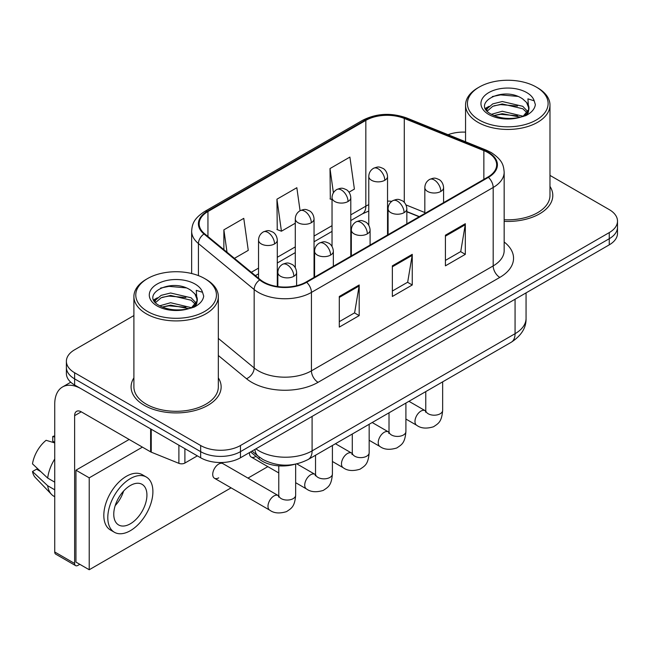 <?xml version="1.0" encoding="UTF-8"?>
<svg xmlns="http://www.w3.org/2000/svg" width="650" height="650" viewBox="0 0 650 650"><rect width="100%" height="100%" fill="white"/><g stroke="black" fill="none" stroke-linecap="round" stroke-linejoin="round"><path stroke-width="0.97" d="M419.144 216.743L406.843 211.77M294.426 464.376A28.145 16.25 180 0 1 259.204 459.046L250.575 451.929M133.9 377.877A45.029 26 0 0 0 131.089 386.929A45.029 26 0 0 0 144.276 405.308A45.029 26 0 0 0 193.351 410.946A45.029 26 0 0 0 221.146 386.929A45.029 26 0 0 0 218.327 377.877A45.029 26 0 0 1 221.146 386.929A45.029 26 0 0 1 193.351 410.946A45.029 26 0 0 1 144.276 405.308A45.029 26 0 0 1 131.089 386.929A45.029 26 0 0 1 133.9 377.877M487.874 152.555A30.022 17.331 180 0 1 496.665 164.808A30.022 17.331 180 0 1 487.874 177.06L306.126 281.994A30.022 17.331 180 0 1 260.309 279.679L204.579 233.732A30.022 17.331 180 0 1 199.152 223.787A30.022 17.331 180 0 1 207.943 211.534L365.836 120.38A30.022 17.331 180 0 1 404.276 118.438L483.86 150.613A30.022 17.331 180 0 1 487.874 152.555M488.402 152.246A30.769 17.761 0 0 0 484.291 150.256L404.706 118.081A30.769 17.761 0 0 0 365.3 120.071L207.415 211.226A30.769 17.761 0 0 0 203.97 233.976L259.691 279.931A30.769 17.761 0 0 0 306.654 282.303L488.402 177.369A30.769 17.761 0 0 0 488.402 152.246M133.9 315.559L74.628 349.781A28.145 16.25 0 0 0 66.389 361.27L66.389 373.523A28.145 16.25 0 0 0 74.628 385.011L200.655 457.771L200.655 451.644A28.145 16.25 0 0 0 240.459 451.644L609.261 238.721A28.145 16.25 0 0 0 617.5 227.232A28.145 16.25 0 0 1 609.261 238.721L240.459 451.644A28.145 16.25 0 0 1 200.655 451.644L74.628 378.885L200.655 451.644L200.655 445.518A28.145 16.25 0 0 0 240.459 445.518L609.261 232.594A28.145 16.25 0 0 0 617.5 221.106A28.145 16.25 0 0 0 609.261 209.617L549.981 175.394M66.389 367.396A28.145 16.25 0 0 0 74.628 378.885A28.145 16.25 0 0 1 66.389 367.396M339.292 296.473L339.292 327.104L359.19 315.616L359.19 284.984L339.292 296.473M339.292 321.669L354.616 312.821L359.109 286A7.508 4.331 -120 0 0 359.19 284.984M354.486 312.902L359.19 315.616M445.421 235.194L445.421 265.834L465.319 254.345L465.319 223.706L445.421 235.194M445.421 260.398L460.744 251.55L465.238 224.729A7.508 4.331 -120 0 0 465.319 223.706M460.614 251.631L465.319 254.345M392.356 265.834L392.356 296.473L412.254 284.984L412.254 254.345L392.356 265.834M392.356 291.037L407.68 282.189L412.173 255.361A7.508 4.331 -120 0 0 412.254 254.345M407.55 282.262L412.254 284.984M504.164 221.357A45.029 26 0 0 0 552.801 195.447A45.029 26 0 0 0 549.981 186.404A45.029 26 0 0 1 552.801 195.447A45.029 26 0 0 1 504.164 221.357M465.554 132.145A28.145 16.25 0 0 0 448.061 134.696M66.389 361.27A28.145 16.25 0 0 0 74.628 372.759L200.655 445.518M349.026 192.189L354.396 189.085L349.903 157.072L330.005 168.561L330.322 199.014M234.431 258.342L248.268 250.356L243.774 218.351L223.876 229.84L223.876 249.641M300.064 210.706L296.839 187.712L276.941 199.201L277.257 229.653M276.941 199.201L281.434 231.213L295.287 223.21M281.434 231.213L276.941 229.531M332.036 199.656L330.005 198.892M330.005 168.561L333.401 192.782M223.876 229.84L227.021 252.232M200.655 457.771A28.145 16.25 0 0 0 240.459 457.771L609.261 244.847A28.145 16.25 0 0 0 617.5 233.358L617.5 221.106M184.901 448.679L184.901 463.044L197.34 455.861M150.621 428.886L81.266 388.838A37.521 21.661 -120 0 0 62.506 386.986A37.521 21.661 -120 0 0 54.73 404.162L54.73 551.98L74.628 563.469L74.628 415.651A9.384 5.419 60 0 1 76.57 411.352A9.384 5.419 60 0 1 81.266 411.816L150.621 451.864L150.621 428.886A4.688 2.706 0 0 0 151.247 429.187M74.628 563.469A4.688 2.706 120 0 0 75.603 565.622L55.705 554.133A4.688 2.706 -60 0 1 54.73 551.98M75.603 565.622A4.688 2.706 120 0 0 77.943 565.386L79.804 564.314M184.901 463.044A4.688 2.706 180 0 1 178.896 463.344L151.247 452.164A4.688 2.706 180 0 1 150.621 451.864M504.164 219.732A42.209 24.375 0 0 0 549.981 195.447L549.981 105.064A42.209 24.375 0 0 0 537.623 87.831L536.291 87.067A40.341 23.286 0 0 0 479.245 87.067A40.341 23.286 0 0 0 479.245 120.006A40.341 23.286 0 0 0 536.291 120.006A40.341 23.286 0 0 0 536.291 87.067L537.623 87.831M479.245 87.067L477.921 87.831A42.209 24.375 0 0 0 465.554 105.064A42.209 24.375 0 0 0 477.921 122.298A42.209 24.375 0 0 0 523.924 127.587A42.209 24.375 0 0 0 549.981 105.064M528.669 109.59L528.978 108.128A21.206 12.244 0 0 0 526.581 102.481L522.787 99.019C503.238 85.191 470.665 103.236 490.774 113.953C498.981 118.406 508.682 119.543 519.87 117.366L525.826 115.627C531.554 112.686 534.731 109.021 535.364 104.617L534.186 100.815L527.922 98.849L528.661 109.582L523.486 115.83M491.4 114.327L502.279 111.247L522.99 116.188M493.894 115.554L502.279 113.677L520.634 117.195M486.647 110.394L487.289 108.558L492.773 103.878L502.279 101.522L522.762 106.308L527.694 111.442M487.232 111.093L492.773 106.308L502.279 103.951L522.762 108.745L526.874 112.596M526.581 102.481L528.962 108.42M528.978 108.721L528.255 112.458L526.622 115.221M485.428 108.347L489.027 106.332M492.302 96.566L500.614 94.884L517.725 96.395M485.883 109.257L487.394 108.355M493.87 105.836L500.614 104.609L517.514 106.064M493.902 115.554L500.614 114.335L517.514 115.789M147.591 278.549L146.266 279.313A42.209 24.375 0 0 0 133.9 296.546L133.9 386.929A42.209 24.375 0 0 0 146.266 404.162A42.209 24.375 0 0 0 192.27 409.443A42.209 24.375 0 0 0 218.327 386.929L218.327 296.546A42.209 24.375 0 0 0 205.969 279.313L204.636 278.549A40.341 23.286 0 0 0 147.591 278.549A40.341 23.286 0 0 0 147.591 311.48A40.341 23.286 0 0 0 204.636 311.48A40.341 23.286 0 0 0 204.636 278.549L205.969 279.313M133.9 296.546A42.209 24.375 0 0 0 146.266 313.779A42.209 24.375 0 0 0 192.27 319.061A42.209 24.375 0 0 0 218.327 296.546M197.015 301.072L197.324 299.609A21.206 12.244 0 0 0 194.927 293.954L191.132 290.493C171.584 276.664 139.011 294.71 159.12 305.435C167.326 309.887 177.028 311.017 188.216 308.839L194.171 307.109C199.899 304.168 203.076 300.495 203.71 296.099L202.532 292.297L196.259 290.331L197.007 301.064L191.831 307.312M159.746 305.801L170.625 302.729L191.336 307.669M185.859 307.263L168.959 305.817L162.248 307.036L170.625 305.159L188.979 308.677M154.993 301.868L155.634 300.032L161.119 295.36L170.625 292.996L191.108 297.789L196.04 302.916M155.577 302.567L161.119 297.789L170.625 295.433L191.108 300.219L195.219 304.07M194.927 293.954L197.308 299.902M197.324 300.202L196.601 303.94L194.968 306.694M153.774 299.821L157.373 297.814M160.648 288.048L168.959 286.366L186.071 287.869M154.229 300.731L155.74 299.837M162.216 297.31L168.959 296.091L185.859 297.537M214.476 478.262L269.734 510.161A8.442 4.875 -60 0 1 268.442 503.392A8.442 4.875 -60 0 1 273.951 495.958A8.442 4.875 -60 0 1 274.332 495.755A8.442 4.875 -60 0 1 278.176 495.536L222.926 463.637A8.442 4.875 120 0 0 218.701 464.059A8.442 4.875 120 0 0 213.184 471.494A8.442 4.875 120 0 0 214.476 478.262A8.442 4.875 120 0 0 218.701 477.839M142.423 447.127L89.221 477.839L89.221 569.749L231.083 487.849M247.975 478.099L267.832 466.635M249.502 452.554A8.442 4.875 120 0 0 251.225 457.048A8.442 4.875 120 0 0 255.45 456.625M129.155 439.465L75.953 470.186L75.953 562.096L89.221 569.749M89.221 477.839L75.953 470.186M130.349 523.794A23.449 13.536 120 0 0 145.665 503.132A23.449 13.536 120 0 0 142.074 484.339A23.449 13.536 120 0 0 130.349 485.501A23.449 13.536 120 0 0 115.026 506.163A23.449 13.536 120 0 0 118.625 524.956A23.449 13.536 120 0 0 130.349 523.794M115.196 505.619A23.449 13.536 120 0 0 123.614 491.043M54.73 437.076L52.739 436.475L52.739 441.179L54.73 442.333M146.299 477.027L142.317 474.727A31.891 18.411 120 0 0 126.368 476.312A31.891 18.411 120 0 0 105.536 504.416A31.891 18.411 120 0 0 110.419 529.969L114.4 532.269A31.891 18.411 120 0 0 130.349 530.692A31.891 18.411 120 0 0 151.182 502.588A31.891 18.411 120 0 0 146.299 477.027A31.891 18.411 120 0 0 130.349 478.611A31.891 18.411 120 0 0 109.509 506.716A31.891 18.411 120 0 0 114.4 532.269M54.73 459.006A30.956 17.875 120 0 0 47.686 478.083L32.5 463.872A24.391 14.081 120 0 1 46.109 440.302L54.73 442.918M54.73 482.146L47.686 478.083M40.714 471.559L36.579 469.17L32.5 471.526L47.686 485.737L54.73 489.808M47.686 485.737A30.956 17.875 120 0 0 51.504 494.382A30.956 17.875 120 0 0 53.844 496.226L54.73 496.738M54.73 435.914A24.391 14.081 120 0 0 52.739 436.475M32.5 471.526A24.391 14.081 120 0 0 35.384 477.596L51.504 494.382M259.204 456.999L259.204 459.046M504.164 242.003A46.906 27.081 180 0 1 499.809 277.404L318.061 382.33A9.384 5.419 60 0 1 311.431 370.841L493.179 265.907A37.521 21.661 0 0 0 504.164 250.591L504.164 172.161A37.521 21.661 180 0 1 493.179 187.476A9.384 5.419 -120 0 0 488.402 177.369M318.061 382.33A46.906 27.081 180 0 1 251.737 382.33A46.906 27.081 180 0 1 246.48 378.714L218.327 355.501M259.691 279.931A9.384 6.272 129.5 0 0 254.166 289.518L254.166 367.949A37.521 21.661 0 0 0 258.367 370.841A37.521 21.661 0 0 0 311.431 370.841L311.431 292.411A37.521 21.661 180 0 1 254.166 289.518L198.437 243.571A37.521 21.661 180 0 1 191.653 231.14L191.653 273.52M504.164 172.161C503.563 165.718 502.962 160.347 491.238 152.547L486.306 150.158A9.384 4.396 112 0 0 484.291 150.256M486.306 150.158L406.713 117.983C391.178 112.483 376.431 113.279 362.473 120.372A9.384 5.419 60 0 1 365.3 120.071M207.415 211.226A9.384 5.419 -120 0 0 204.579 211.526C193.204 218.993 192.173 224.607 191.653 231.14M203.97 233.976A9.384 6.272 129.5 0 0 198.437 243.571L198.437 275.616M406.713 117.983A9.384 4.396 112 0 0 404.706 118.081M306.654 282.303A9.384 5.419 60 0 1 311.431 292.411L493.179 187.476L493.179 265.907A9.384 5.419 60 0 0 499.809 277.404M240.459 445.518L240.459 457.771M609.261 232.594L609.261 244.847M74.628 372.759L74.628 385.011M218.327 338.406L254.166 367.949A9.384 6.272 -50.5 0 1 246.48 378.714M207.943 211.534L207.943 236.502M483.86 150.613L483.86 179.376M404.276 118.438L404.276 202.361M424.832 212.534L405.998 204.921M391.828 201.305A30.022 17.331 0 0 0 387.538 201.094M368.777 204.669A30.022 17.331 0 0 0 365.836 206.164L350.797 214.849M365.836 120.38L365.836 206.164A16.884 9.75 60 0 1 362.334 213.891L350.797 220.553M332.036 225.68L314.048 236.064M295.287 246.894L277.298 257.278M258.537 268.109L251.331 272.277M419.348 216.629L407.631 211.892A16.884 7.906 -68 0 1 406.843 211.453M392.356 266.809L412.173 255.361M445.421 236.169L465.238 224.729M339.292 297.44L359.109 286M255.921 448.849A37.521 21.661 0 0 0 259.033 450.881A37.521 21.661 0 0 0 312.098 450.881L515.068 333.694A37.521 21.661 0 0 0 526.061 318.378C526.329 327.689 521.373 335.66 511.184 342.282L308.206 459.469A18.761 10.831 60 0 0 312.098 450.881L312.098 416.414M515.068 299.227L515.068 333.694A18.761 10.831 60 0 1 511.184 342.282M254.898 449.434A18.761 12.545 129.5 0 0 258.261 456.251L252.013 451.1M440.846 191.425A9.384 5.419 0 0 0 443.593 187.598C443.186 181.984 439.538 179.692 439.14 179.611C435.012 177.848 434.622 177.507 429.52 179.473A9.384 5.419 60 0 1 434.208 179.936A9.384 5.419 -120 0 1 440.846 191.425A9.384 5.419 0 0 1 427.578 191.425A9.384 5.419 0 0 1 424.832 187.598C424.97 184.039 426.53 181.334 429.52 179.473M405.909 419.055L416.723 425.295A8.442 4.875 -60 0 1 415.431 418.535A8.442 4.875 -60 0 1 420.94 411.092A8.442 4.875 -60 0 1 421.322 410.889A8.442 4.875 -60 0 1 425.165 410.678L408.947 401.31M425.498 412.149L425.766 410.329A8.442 4.875 -0 0 0 428.236 413.774A8.442 4.875 -0 0 0 439.79 413.985A8.442 4.875 -0 0 0 442.65 410.329C441.691 422.232 438.262 423.507 433.542 426.757C426.489 428.902 420.883 428.415 416.723 425.295M384.792 180.278A9.384 5.419 0 0 0 387.538 176.451C387.132 170.844 383.492 168.553 383.086 168.472C378.966 166.701 378.568 166.359 373.474 168.326A9.384 5.419 60 0 1 378.162 168.789A9.384 5.419 -120 0 1 384.792 180.278A9.384 5.419 0 0 1 371.524 180.278A9.384 5.419 0 0 1 368.777 176.451C368.924 172.892 370.484 170.186 373.474 168.326M404.097 212.639A9.384 5.419 0 0 0 406.843 208.812C406.437 203.206 402.789 200.907 402.391 200.826C398.271 199.062 397.873 198.721 392.771 200.688A9.384 5.419 60 0 1 397.459 201.151A9.384 5.419 -120 0 1 404.097 212.639A9.384 5.419 0 0 1 390.829 212.639A9.384 5.419 0 0 1 388.082 208.812C388.221 205.254 389.789 202.548 392.771 200.688M369.159 440.269L379.974 446.517A8.442 4.875 -60 0 1 378.682 439.749A8.442 4.875 -60 0 1 384.199 432.307A8.442 4.875 -60 0 1 384.572 432.104A8.442 4.875 -60 0 1 388.416 431.892L372.198 422.524M388.749 433.363L389.017 431.543A8.442 4.875 -0 0 0 391.495 434.988A8.442 4.875 -0 0 0 403.049 435.199A8.442 4.875 -0 0 0 405.909 431.543C404.95 443.446 401.513 444.722 396.801 447.972C389.74 450.117 384.134 449.629 379.974 446.517M367.348 233.854A9.384 5.419 0 0 0 370.094 230.027C369.688 224.421 366.048 222.129 365.641 222.048C361.522 220.277 361.124 219.936 356.021 221.902A9.384 5.419 60 0 1 360.717 222.365A9.384 5.419 -120 0 1 367.348 233.854A9.384 5.419 0 0 1 354.079 233.854A9.384 5.419 0 0 1 351.333 230.027C351.479 226.468 353.039 223.762 356.021 221.902M332.41 461.484L343.224 467.732A8.442 4.875 -60 0 1 341.933 460.964A8.442 4.875 -60 0 1 347.449 453.521A8.442 4.875 -60 0 1 347.823 453.318A8.442 4.875 -60 0 1 351.674 453.107L335.449 443.739M351.999 454.586L352.276 452.757A8.442 4.875 -0 0 0 354.746 456.202A8.442 4.875 -0 0 0 366.299 456.414A8.442 4.875 -0 0 0 369.159 452.757C368.201 464.661 364.764 465.936 360.051 469.186C352.991 471.331 347.384 470.844 343.224 467.732M330.598 255.076A9.384 5.419 0 0 0 333.352 251.241C332.946 245.635 329.298 243.344 328.9 243.262C324.773 241.491 324.382 241.15 319.28 243.116A9.384 5.419 60 0 1 323.968 243.579A9.384 5.419 -120 0 1 330.598 255.076A9.384 5.419 0 0 1 317.338 255.076A9.384 5.419 0 0 1 314.584 251.241C314.73 247.691 316.29 244.977 319.28 243.116M295.661 482.698L306.483 488.946A8.442 4.875 -60 0 1 305.183 482.178A8.442 4.875 -60 0 1 310.7 474.744A8.442 4.875 -60 0 1 311.074 474.541A8.442 4.875 -60 0 1 314.925 474.321L296.839 463.881M315.258 475.8L315.526 473.972A8.442 4.875 -0 0 0 317.996 477.425A8.442 4.875 -0 0 0 329.55 477.628A8.442 4.875 -0 0 0 332.41 473.972C331.451 485.883 328.023 487.151 323.302 490.401C316.249 492.546 310.643 492.058 306.483 488.946M293.857 276.291A9.384 5.419 0 0 0 296.603 272.456C296.197 266.849 292.549 264.558 292.151 264.477C288.023 262.714 287.633 262.373 282.531 264.331A9.384 5.419 60 0 1 287.219 264.802A9.384 5.419 -120 0 1 293.857 276.291A9.384 5.419 0 0 1 280.589 276.291A9.384 5.419 0 0 1 277.842 272.456C277.981 268.905 279.541 266.191 282.531 264.331M278.509 497.014L278.777 495.186A8.442 4.875 -0 0 0 281.247 498.639A8.442 4.875 -0 0 0 292.801 498.843A8.442 4.875 -0 0 0 295.661 495.186C294.702 507.098 291.273 508.365 286.553 511.615C279.5 513.76 273.894 513.281 269.734 510.161M348.043 201.5A9.384 5.419 0 0 0 350.797 197.665C350.391 192.059 346.743 189.768 346.344 189.686C342.217 187.915 341.827 187.574 336.724 189.54A9.384 5.419 60 0 1 341.412 190.011A9.384 5.419 -120 0 1 348.043 201.5A9.384 5.419 0 0 1 334.783 201.5A9.384 5.419 0 0 1 332.036 197.665C332.174 194.114 333.734 191.401 336.724 189.54M311.301 222.714A9.384 5.419 0 0 0 314.048 218.879C313.641 213.273 309.993 210.982 309.595 210.901C305.476 209.137 305.077 208.796 299.975 210.762A9.384 5.419 60 0 1 304.663 211.226A9.384 5.419 -120 0 1 311.301 222.714A9.384 5.419 0 0 1 298.033 222.714A9.384 5.419 0 0 1 295.287 218.879C295.425 215.329 296.993 212.623 299.975 210.762M274.552 243.929A9.384 5.419 0 0 0 277.298 240.102C276.892 234.488 273.244 232.196 272.846 232.115C268.726 230.352 268.328 230.011 263.226 231.977A9.384 5.419 60 0 1 267.922 232.44A9.384 5.419 -120 0 1 274.552 243.929A9.384 5.419 0 0 1 261.284 243.929A9.384 5.419 0 0 1 258.537 240.102C258.676 236.543 260.244 233.838 263.226 231.977M74.628 415.651L81.266 411.816M151.247 429.244L151.247 452.164M178.896 463.344L178.896 445.209M534.186 100.815A26.837 15.494 0 0 0 526.744 92.584A26.837 15.494 0 0 0 488.8 92.584A26.837 15.494 0 0 0 488.8 114.489A26.837 15.494 0 0 0 519.87 117.366M523.226 116.513A21.206 12.244 0 0 0 528.946 108.826M202.532 292.297A26.837 15.494 0 0 0 195.089 284.058A26.837 15.494 0 0 0 157.146 284.058A26.837 15.494 0 0 0 157.146 305.971A26.837 15.494 0 0 0 188.216 308.839M191.571 307.994A21.206 12.244 0 0 0 197.291 300.3M362.473 120.372L204.579 211.526M407.631 211.892L406.843 211.583M388.099 208.236L387.538 208.227M368.777 211.039L362.334 213.891M332.036 231.392L314.048 241.776M295.287 252.606L277.298 262.99M258.537 273.821L255.401 275.632M308.206 459.469C293.109 467.058 278.013 467.058 262.917 459.469L258.261 456.251M526.061 318.378L526.061 292.882M425.742 410.979L425.165 410.678M442.65 381.851L442.65 410.329M443.593 202.629L443.593 187.598M425.766 391.601L425.766 410.329M424.832 213.46L424.832 187.598M387.538 234.991L387.538 176.451M368.777 225.233L368.777 176.451M388.993 432.193L388.416 431.892M405.909 403.065L405.909 431.543M406.843 223.844L406.843 208.812M389.017 412.815L389.017 431.543M388.082 234.674L388.082 208.812M352.251 453.407L351.674 453.107M369.159 424.279L369.159 452.757M370.094 245.058L370.094 230.027M352.276 434.029L352.276 452.757M351.333 255.889L351.333 230.027M315.502 474.63L314.925 474.321M332.41 445.494L332.41 473.972M333.352 266.273L333.352 251.241M278.777 472.948L251.225 457.048M315.526 455.244L315.526 473.972M314.584 277.111L314.584 251.241M278.752 495.844L278.176 495.536M295.661 464.141L295.661 495.186M296.603 285.699L296.603 272.456M278.777 465.847L278.777 495.186M277.842 286.585L277.842 272.456M350.797 256.206L350.797 197.665M332.036 246.447L332.036 197.665M314.048 277.42L314.048 218.879M295.287 267.67L295.287 218.879M277.298 286.504L277.298 240.102M258.537 278.216L258.537 240.102M62.506 386.986L70.752 382.216M465.554 141.773L465.554 105.064"/></g></svg>
